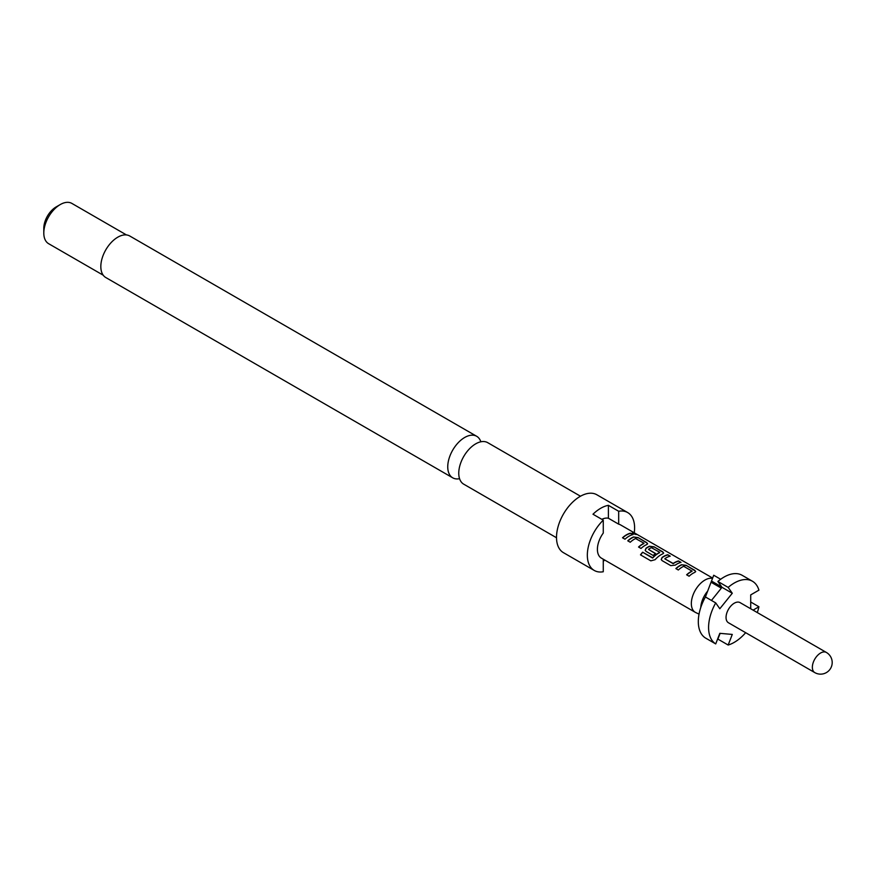 <?xml version="1.0" encoding="UTF-8"?>
<svg xmlns="http://www.w3.org/2000/svg" width="876" height="876" viewBox="0 0 876 876"><rect width="100%" height="100%" fill="white"/><g stroke="black" fill="none" stroke-linecap="round" stroke-linejoin="round"><path stroke-width="1.31" d="M683.696 566.301L691.996 571.097A19.184 11.07 120 0 0 690.595 571.82A19.184 11.07 120 0 0 686.631 574.798L689.094 576.222A19.184 11.07 120 0 1 693.069 573.243A19.184 11.07 120 0 1 694.788 572.378L695.697 571.546L694.734 570.309L686.105 565.327L681.55 564.735A19.184 11.07 120 0 0 679.831 565.6A19.184 11.07 120 0 0 675.867 568.579L678.331 570.002A19.184 11.07 120 0 1 682.294 567.024A19.184 11.07 120 0 1 683.696 566.301M691.996 570.933L691.974 571.349A18.889 10.906 120 0 0 686.795 574.897M680.641 562.469L678.539 560.958L681.002 562.381A19.184 11.07 120 0 0 677.038 563.991A19.184 11.07 120 0 0 675.319 565.108L670.764 565.633L662.136 560.651L661.216 559.545L662.081 557.465A19.184 11.07 120 0 1 663.8 556.348A19.184 11.07 120 0 1 667.775 554.738L670.239 556.161A19.184 11.07 120 0 0 666.264 557.771A19.184 11.07 120 0 0 664.873 558.658L664.873 558.658M663.603 553.172L662.672 551.803L663.647 553.041L662.727 553.873A19.184 11.07 120 0 0 661.008 554.738A19.184 11.07 120 0 0 655.128 559.676L650.846 560.848L640.487 554.858A19.184 11.07 120 0 1 642.623 552.208L652.686 557.771A19.184 11.07 120 0 1 658.27 553.161A19.184 11.07 120 0 1 659.672 552.438L659.65 552.679A18.889 10.906 120 0 0 652.773 557.935L652.686 557.771M659.672 552.263L651.361 547.642A19.184 11.07 120 0 0 649.97 548.365A19.184 11.07 120 0 0 648.579 549.252L648.579 549.252M662.672 551.803L654.043 546.821L649.499 546.23A19.184 11.07 120 0 0 647.769 547.095A19.184 11.07 120 0 0 646.05 548.212L645.185 550.292L646.105 551.398L653.178 555.483A19.184 11.07 120 0 1 655.587 553.512L648.579 549.46L655.423 553.621M647.572 543.919L646.641 542.551L647.616 543.788L646.696 544.609A19.184 11.07 120 0 0 644.977 545.485A19.184 11.07 120 0 0 641.013 548.453L638.549 547.029A19.184 11.07 120 0 1 642.513 544.062A19.184 11.07 120 0 1 643.904 543.339L643.882 543.58A18.889 10.906 120 0 0 638.713 547.128M643.904 543.164L635.604 538.543A19.184 11.07 120 0 0 634.213 539.266A19.184 11.07 120 0 0 630.238 542.244L627.774 540.82A19.184 11.07 120 0 1 631.749 537.842A19.184 11.07 120 0 1 633.468 536.977L638.013 537.568L646.641 542.551M628.946 536.232A19.184 11.07 120 0 0 624.982 539.2L622.518 537.776A19.184 11.07 120 0 1 626.482 534.798A19.184 11.07 120 0 1 630.457 533.199L632.921 534.623A19.184 11.07 120 0 0 628.946 536.232M712.517 578.379A19.184 11.07 120 0 0 704.906 580.076A19.184 11.07 120 0 0 692.368 596.983A19.184 11.07 120 0 0 695.314 612.346L601.374 558.121A19.184 11.07 -60 0 1 603.268 533.068L603.268 520.158L592.986 514.223A33.419 19.294 -60 0 1 600.695 508.288A33.419 19.294 -60 0 1 608.404 505.332L618.675 511.266L618.675 524.166A19.184 11.07 -60 0 1 620.558 524.899L712.637 578.061M601.812 519.326A19.184 11.07 -60 0 1 608.404 518.242L618.675 524.166M678.539 560.958A19.184 11.07 120 0 0 674.575 562.567A19.184 11.07 120 0 0 673.173 563.454L664.873 558.866L672.845 563.476M695.314 612.346A19.184 11.07 120 0 0 695.796 612.598L699.037 614.12M632.943 533.703L636.326 534.491L632.275 532.958L632.943 533.703M705.388 597.038L707.655 591.125A18.308 10.567 120 0 0 700.789 607.418M826.386 652.456L740.078 602.622A11.629 6.712 120 0 0 734.263 603.203A11.629 6.712 120 0 0 726.675 613.441A11.629 6.712 120 0 0 728.46 622.759L814.768 672.593A11.629 11.629 0 0 0 830.645 668.333A11.629 11.629 0 0 0 826.386 652.456A11.629 6.712 120 0 0 820.571 653.025A11.629 6.712 120 0 0 812.359 667.271A11.629 6.712 120 0 0 814.768 672.593M715.714 602.896A36.332 20.969 120 0 0 715.714 643.915L705.432 637.98A36.332 20.969 -60 0 1 705.432 596.972L715.714 602.896L719.82 608.743L732.281 593.249L728.164 587.402A36.332 20.969 120 0 1 752.429 581.237A36.332 20.969 120 0 1 758.923 590.15L750.71 594.892L750.71 608.765M745.662 632.691A36.332 20.969 120 0 1 728.164 645.032L732.281 634.432L719.82 633.326L715.714 643.915M757.291 612.565A36.332 20.969 120 0 0 758.923 606.761L753.086 610.134M728.164 645.032L717.893 639.097L720.116 633.348M750.71 602.009L758.923 606.761M728.164 587.402L717.893 581.467A36.332 20.969 -60 0 1 742.158 575.302L752.429 581.237M707.655 591.125L711.049 582.222L721.331 588.157L711.454 600.443M717.893 581.467L721.769 586.986L711.498 581.062L713.721 575.247L720.674 579.266M711.049 582.222L711.498 581.062M711.728 581.39L732.281 593.249M608.404 518.242L608.404 505.332M603.268 520.158A33.419 19.294 120 0 0 594.257 570.451A33.419 19.294 120 0 0 603.268 571.754L603.268 559.206M634.246 532.794A33.419 19.294 120 0 0 627.676 512.559A33.419 19.294 120 0 0 618.675 511.266M459.561 478.679A23.98 13.841 -60 0 1 452.706 477.814A23.98 13.841 -60 0 1 449.038 458.608A23.98 13.841 -60 0 1 464.696 437.474A23.98 13.841 -60 0 1 476.686 436.292A23.98 13.841 -60 0 1 480.847 441.8M476.686 436.292L129.768 236.005A23.98 13.841 120 0 0 117.778 237.188A23.98 13.841 120 0 0 102.12 258.321A23.98 13.841 120 0 0 105.788 277.528L452.706 477.814M627.676 512.559L596.852 494.765A33.419 19.294 120 0 0 580.142 496.418A33.419 19.294 120 0 0 558.308 525.874A33.419 19.294 120 0 0 563.432 552.657L594.257 570.451M604.79 560.082A33.419 19.294 -60 0 1 603.268 561.22M126.472 234.943L71.865 203.407A23.247 13.425 120 0 0 60.236 204.568L56.13 206.933A17.432 10.063 120 0 0 43.8 228.297L43.8 233.038A23.247 13.425 120 0 0 48.618 243.681L103.226 275.206M56.13 206.933L60.236 204.568A23.247 13.425 120 0 0 43.8 233.038M580.492 496.221L487.702 442.654A23.98 13.841 120 0 0 475.712 443.836A23.98 13.841 120 0 0 472.065 446.399A23.98 13.841 120 0 0 459.155 468.769A23.98 13.841 120 0 0 463.722 484.176L556.512 537.755M632.56 534.71L630.457 533.199M630.392 533.462A18.889 10.906 120 0 0 622.683 537.875M636.107 534.568L632.286 533.123M646.587 542.813L638.013 537.568M637.958 537.82L633.468 536.977M633.436 537.229A18.889 10.906 120 0 0 627.939 540.908M662.617 552.066L654.043 546.821M653.989 547.084L649.499 546.23M649.466 546.482A18.889 10.906 120 0 0 646.083 548.431L646.05 548.212M646.083 548.431L645.229 550.402M652.467 558.001L642.623 552.208M642.699 552.373A18.889 10.906 120 0 0 640.641 554.946M678.484 561.22A18.889 10.906 120 0 0 673.195 563.673L673.173 563.454M669.877 556.249L667.775 554.738M667.709 555.001A18.889 10.906 120 0 0 662.103 557.694L662.081 557.465M662.103 557.694L661.249 559.654M695.664 571.689L694.734 570.309M694.668 570.572L686.105 565.327M686.039 565.589L681.55 564.735M681.528 564.987A18.889 10.906 120 0 0 676.031 568.677"/></g></svg>

